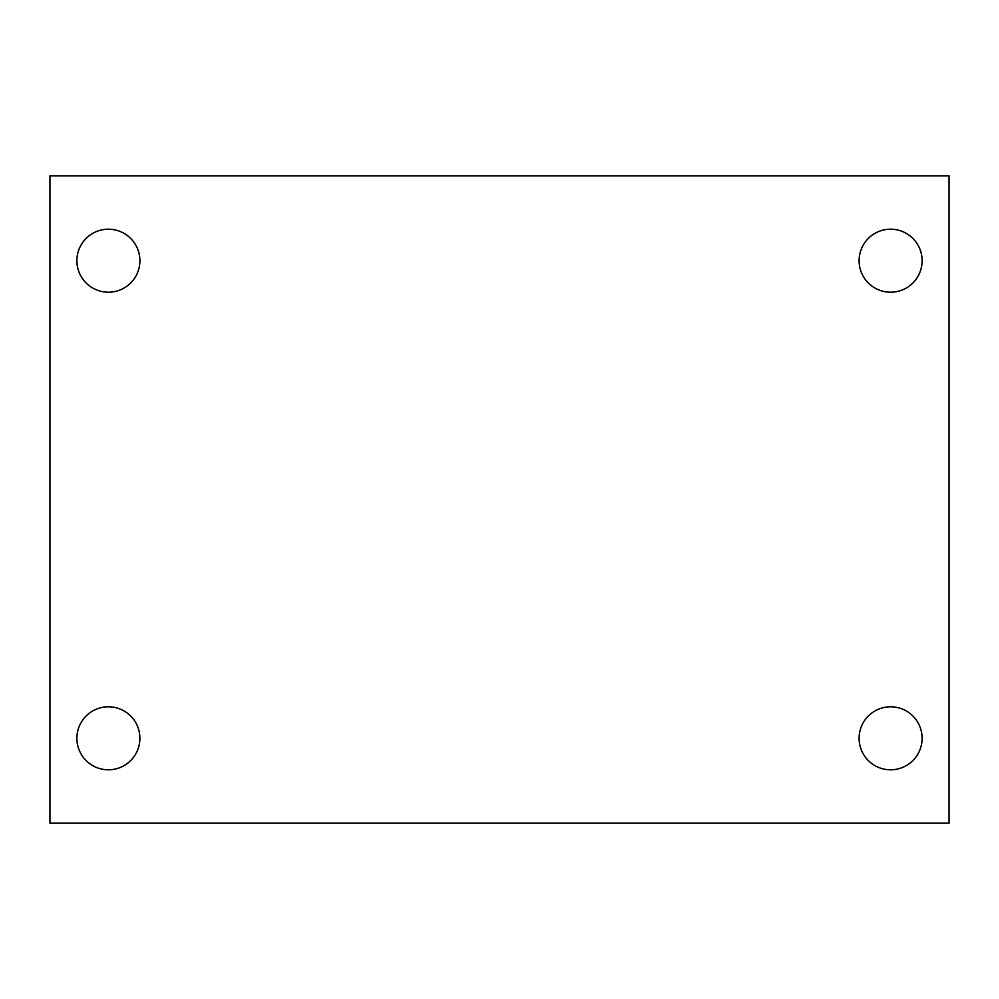 <?xml version="1.0" encoding="UTF-8"?>
<svg xmlns="http://www.w3.org/2000/svg" width="999" height="999" viewBox="0 0 999 999"><rect width="100%" height="100%" fill="white"/><g stroke="black" fill="none" stroke-linecap="round" stroke-linejoin="round"><path stroke-width="1.5" d="M49.95 823.176L49.95 175.824L949.05 175.824L949.05 823.176L49.95 823.176M108.391 769.804A31.506 31.506 0 0 0 139.897 738.298A31.506 31.506 0 0 0 108.391 706.793A31.506 31.506 0 0 0 76.886 738.298A31.506 31.506 0 0 0 108.391 769.804M890.609 769.804A31.506 31.506 0 0 0 922.114 738.298A31.506 31.506 0 0 0 890.609 706.793A31.506 31.506 0 0 0 859.103 738.298A31.506 31.506 0 0 0 890.609 769.804M890.609 292.207A31.506 31.506 0 0 0 922.114 260.702A31.506 31.506 0 0 0 890.609 229.196A31.506 31.506 0 0 0 859.103 260.702A31.506 31.506 0 0 0 890.609 292.207M108.391 292.207A31.506 31.506 0 0 0 139.897 260.702A31.506 31.506 0 0 0 108.391 229.196A31.506 31.506 0 0 0 76.886 260.702A31.506 31.506 0 0 0 108.391 292.207"/></g></svg>
